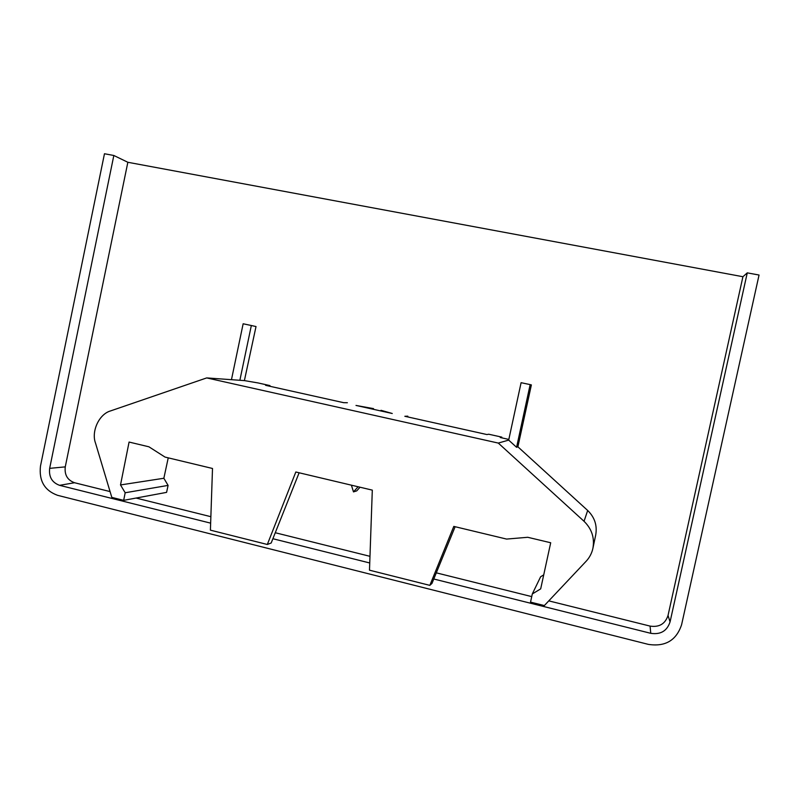 <?xml version="1.0" encoding="UTF-8"?>
<svg xmlns="http://www.w3.org/2000/svg" width="799" height="799" viewBox="0 0 799 799"><rect width="100%" height="100%" fill="white"/><g stroke="black" fill="none" stroke-linecap="round" stroke-linejoin="round"><path stroke-width="1.2" d="M110.072 491.585L74.557 482.736C67.466 480.149 64.369 474.866 65.258 466.876L127.85 162.277L742.92 276.724L668.034 615.46C665.207 623.919 659.215 627.465 650.076 626.096L548.783 600.868M210.646 523.145L59.585 485.333C52.025 482.566 48.709 476.903 49.658 468.354L113.838 155.485L127.85 162.277M742.92 276.724L747.265 272.858L759.05 275.036L681.587 624.768C676.334 640.438 665.247 646.97 648.329 644.374L57.538 495.31C44.524 490.516 38.841 480.768 40.479 466.077L104.469 153.748L113.838 155.485M747.265 272.858L670.061 621.912C667.025 631 660.593 634.796 650.766 633.317L433.787 579.005M531.725 596.613L436.304 572.843M369.977 556.324L275.265 532.733M210.866 516.693L136.03 498.047M369.747 562.975L272.888 538.726M206.711 377.917L110.502 410.936C98.986 414.162 91.066 431.59 95.56 443.255L111.81 497.387L123.665 500.354L125.183 492.753L120.509 484.943L129.078 442.057L148.924 446.801L165.013 457.078L212.504 468.474L210.407 530.156L267.325 544.479L295.82 471.999L372.304 490.127L369.488 570.186L429.842 585.367L453.802 526.401L506.596 539.075L527.749 537.288L550.701 542.761L540.683 588.873L532.304 593.957L530.536 602.116L544.349 605.572L586.106 561.288C589.522 557.622 591.779 553.337 592.888 548.434L592.908 548.344C594.736 537.897 591.779 528.878 584.039 521.288L498.286 443.075L206.711 377.917L239.87 380.284L251.335 325.513L256.02 326.551L244.394 380.604L239.87 380.284M592.958 548.074L595.704 535.03C597.362 525.532 594.696 517.352 587.684 510.481L517.892 446.811L516.583 447.3L508.683 440.109L498.286 443.075M251.335 325.513L243.146 323.775L231.46 379.685M516.583 447.3L530.156 384.609L521.098 382.691L508.683 440.109M517.892 446.811L531.375 384.918L530.156 384.609M501.632 437.822L501.792 437.123L500.224 437.512L508.833 439.42M347.375 402.746L343.63 402.676L265.578 385.318L269.972 385.597L257.917 382.911L244.394 380.604M351.41 485.173L353.488 491.894L358.092 486.761M373.473 408.549L372.943 409.198M373.083 408.549L355.994 405.433L392.249 413.492L380.993 410.306L380.853 410.956M360.019 487.22L356.734 490.876L353.488 491.894M407.8 416.169L404.833 416.289L486.961 434.556L488.698 434.217L501.792 437.123M269.972 385.597L269.832 386.267M543.72 574.861L540.623 576.768L532.304 593.957M125.183 492.753L168.09 485.402L163.855 478.261L168.239 457.847M120.509 484.943L163.855 478.261M123.665 500.354L166.592 492.374L168.09 485.402M267.325 544.479L271.191 542.99L299.126 472.778M429.842 585.367L431.999 583.38L455.13 526.721M49.658 468.354L65.258 466.876M670.061 621.912L668.034 615.46M650.766 633.317L650.076 626.096M59.585 485.333L74.557 482.736M584.039 521.288L587.684 510.481"/></g></svg>
